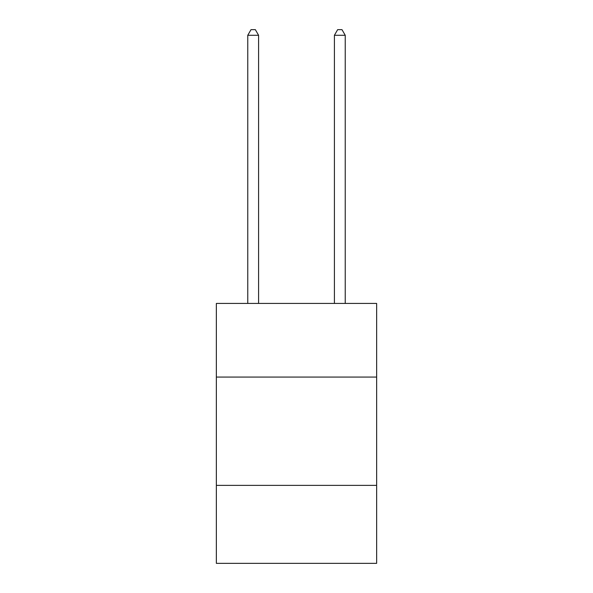 <?xml version="1.0" encoding="UTF-8"?>
<svg xmlns="http://www.w3.org/2000/svg" width="593" height="593" viewBox="0 0 593 593"><rect width="100%" height="100%" fill="white"/><g stroke="black" fill="none" stroke-linecap="round" stroke-linejoin="round"><path stroke-width="0.89" d="M376.644 377.074L376.644 303.431L216.356 303.431L216.356 377.074L376.644 377.074L376.644 563.35L216.356 563.35L216.356 377.074M376.644 485.378L216.356 485.378M258.592 303.431L258.592 35.283L247.763 35.283L247.763 303.431M247.763 35.283L251.017 29.65L255.346 29.65L258.592 35.283M345.237 303.431L345.237 35.283L334.408 35.283L334.408 303.431M334.408 35.283L337.654 29.65L341.983 29.65L345.237 35.283"/></g></svg>

